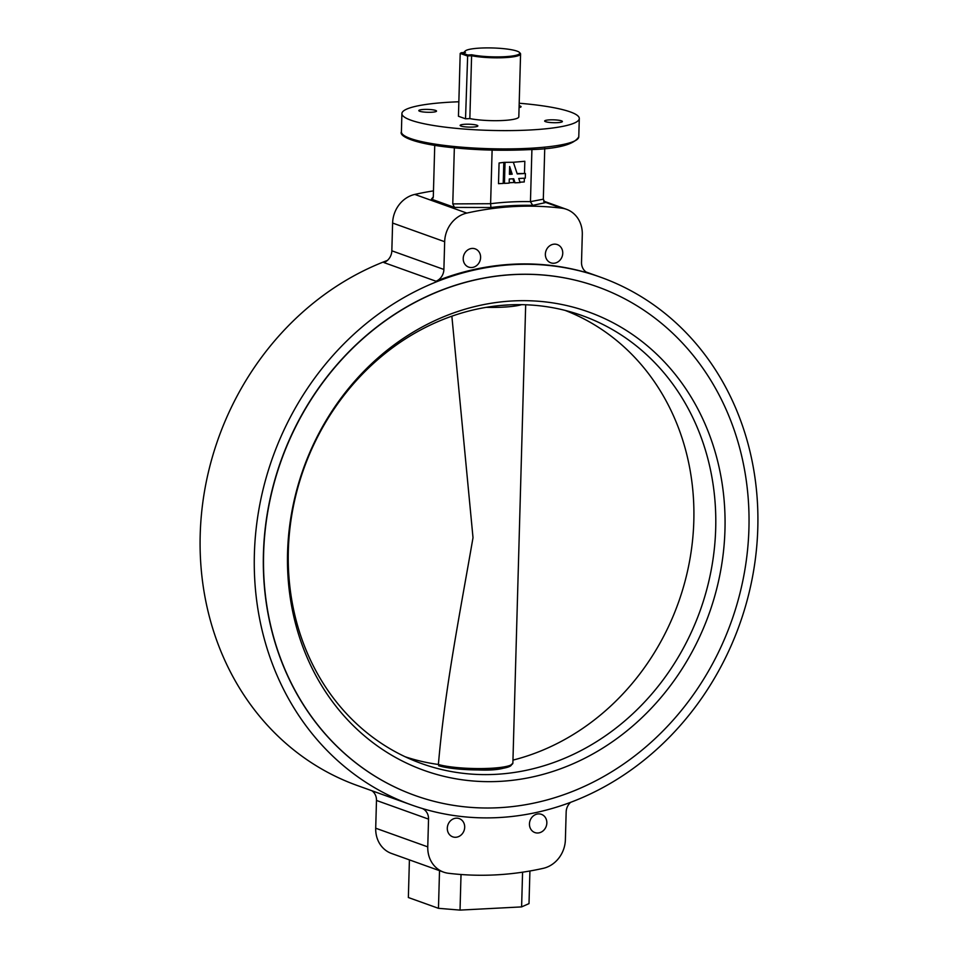 <?xml version="1.0" encoding="UTF-8"?>
<svg xmlns="http://www.w3.org/2000/svg" width="958" height="958" viewBox="0 0 958 958"><rect width="100%" height="100%" fill="white"/><g stroke="black" fill="none" stroke-linecap="round" stroke-linejoin="round"><path stroke-width="1.44" d="M480.605 257.522A9.676 8.562 -70.3 0 1 468.642 267.09A9.676 8.562 -70.3 0 1 463.217 258.421A9.676 8.562 -70.3 0 1 475.18 248.864A9.676 8.562 -70.3 0 1 480.605 257.522M562.753 253.247A9.676 8.562 -70.3 0 1 550.802 262.815A9.676 8.562 -70.3 0 1 545.365 254.157A9.676 8.562 -70.3 0 1 557.328 244.589A9.676 8.562 -70.3 0 1 562.753 253.247M464.69 827.269A9.676 8.562 -70.3 0 1 452.727 836.837A9.676 8.562 -70.3 0 1 447.302 828.167A9.676 8.562 -70.3 0 1 459.265 818.611A9.676 8.562 -70.3 0 1 464.69 827.269M546.838 823.006A9.676 8.562 -70.3 0 1 534.887 832.562A9.676 8.562 -70.3 0 1 529.451 823.904A9.676 8.562 -70.3 0 1 541.414 814.336A9.676 8.562 -70.3 0 1 546.838 823.006M597.433 286.789L597.265 286.729A270.204 239.021 109.7 0 0 263.426 553.7A270.204 239.021 109.7 0 0 414.922 795.451L415.101 795.523A270.204 239.021 109.7 0 0 748.928 528.553A270.204 239.021 109.7 0 0 597.433 286.789A270.204 239.021 109.7 0 0 263.606 553.772A270.204 239.021 109.7 0 0 415.101 795.523M549.641 119.87A8.873 1.437 1.6 0 0 544.659 121.019A8.873 1.437 1.6 0 0 557.424 122.66A8.873 1.437 1.6 0 0 562.394 121.51A8.873 1.437 1.6 0 0 549.641 119.87M423.771 109.452A8.873 1.437 1.6 0 0 418.802 110.589A8.873 1.437 1.6 0 0 431.567 112.242A8.873 1.437 1.6 0 0 436.537 111.092A8.873 1.437 1.6 0 0 423.771 109.452M465.097 124.265A8.873 1.437 1.6 0 0 460.127 125.402A8.873 1.437 1.6 0 0 472.893 127.055A8.873 1.437 1.6 0 0 477.862 125.905A8.873 1.437 1.6 0 0 465.097 124.265M458.858 101.776A88.723 14.358 1.6 0 0 451.649 102.087A88.723 14.358 1.6 0 0 401.905 113.571A88.723 14.358 1.6 0 0 529.558 130.013A88.723 14.358 1.6 0 0 579.291 118.529A88.723 14.358 1.6 0 0 519.2 103.236M436.01 281.233A280.287 247.942 -70.3 0 1 588.775 273.293A12.095 10.706 -70.3 0 1 588.308 273.138A12.095 10.706 -70.3 0 1 581.518 262.312L582.296 234.554A28.225 24.968 109.7 0 0 566.465 209.299A28.225 24.968 109.7 0 0 561.663 208.161A338.773 299.674 109.7 0 0 466.833 213.083A28.225 24.968 109.7 0 0 444.668 241.703L443.889 269.461A12.095 10.706 -70.3 0 1 436.01 281.233L383.942 262.576A12.095 10.706 109.7 0 0 391.834 250.804L443.889 269.461M757.802 528.014A280.287 247.942 109.7 0 0 600.666 277.233A280.287 247.942 109.7 0 0 254.373 554.179A280.287 247.942 109.7 0 0 411.521 804.948A280.287 247.942 109.7 0 0 757.802 528.014M387.355 260.456A280.287 247.942 109.7 0 0 200.198 534.756A280.287 247.942 109.7 0 0 357.334 785.524L411.521 804.948M492.113 150.119L490.616 203.707A341.994 302.524 -70.3 0 1 530.457 201.635L531.918 149.472M434.74 145.365L433.303 196.917L431.423 199.144L454.487 207.419L452.775 203.898L454.343 147.855M432.525 198.989L431.423 199.144L433.184 197.815M544.743 148.442L543.318 199.192L545.03 202.713L532.78 205.359A338.773 299.674 109.7 0 0 490.939 207.527L454.487 207.419M530.457 201.635L543.318 199.192M452.775 203.898L490.616 203.707M422.274 808.492A12.095 10.706 -70.3 0 1 428.537 819.114L427.759 846.872A28.225 24.968 109.7 0 0 443.59 872.127A28.225 24.968 109.7 0 0 448.392 873.265A338.773 299.674 109.7 0 0 543.222 868.343A28.225 24.968 109.7 0 0 565.388 839.723L566.166 811.965A12.095 10.706 -70.3 0 1 570.645 802.313M433.471 190.882A338.773 299.674 109.7 0 0 414.778 194.426A28.225 24.968 109.7 0 0 392.612 223.046L391.834 250.804M428.537 819.114L376.482 800.457L375.704 828.215A28.225 24.968 109.7 0 0 391.535 853.47L443.59 872.127M376.482 800.457A12.095 10.706 109.7 0 0 371.86 790.733M529.918 871.002L529.008 903.61L521.607 906.903L522.577 872.187M409.413 859.877L408.359 897.526L438.465 908.316L439.518 870.666M461.026 874.51L460.032 910.1L521.607 906.903M460.032 910.1L438.465 908.316M519.08 107.547A8.873 1.437 1.6 0 0 521.068 106.697A8.873 1.437 1.6 0 0 519.128 105.739M490.616 203.862L490.939 207.527M530.445 201.791L532.78 205.359M724.966 529.798A243.536 215.43 -70.3 0 1 499.561 781.393A243.536 215.43 -70.3 0 1 287.568 552.526A243.536 215.43 -70.3 0 1 512.973 300.932A243.536 215.43 -70.3 0 1 724.966 529.798M288.334 550.742A237.943 210.485 109.7 0 0 421.736 763.622A237.943 210.485 109.7 0 0 715.698 528.529A237.943 210.485 109.7 0 0 582.296 315.637A237.943 210.485 109.7 0 0 288.334 550.742M451.865 316.2L473.012 537.678C459.792 614.054 444.895 688.742 438.393 764.472L438.393 764.496A40.332 6.526 1.6 0 0 483.598 768.544A40.332 6.526 1.6 0 0 512.877 763.095C508.279 768.496 496.615 770.771 477.85 769.933A38.979 6.311 -178.4 0 1 466.833 769.621A238.554 238.554 0 0 0 477.85 769.933A38.979 6.311 -178.4 0 0 511.476 764.735M512.877 763.095L525.679 304.776M517.009 51.121A27.423 4.443 1.6 0 0 488.484 47.9A27.423 4.443 1.6 0 0 465.36 50.918A27.423 4.443 1.6 0 0 465.444 52.486L461.301 52.702L467.684 54.989L471.815 54.774A27.423 4.443 1.6 0 0 504.088 56.738A27.423 4.443 1.6 0 0 519.44 52.427A27.423 4.443 1.6 0 0 517.009 51.121M464.139 52.403L464.127 52.558A28.225 4.562 -178.4 0 1 464.139 52.403A28.225 4.562 -178.4 0 1 464.534 51.672L465.36 50.918M519.44 52.427L520.218 53.229A28.225 4.562 -178.4 0 1 520.577 53.983A28.225 4.562 -178.4 0 1 502.567 57.731A28.225 4.562 -178.4 0 1 471.599 55.732L469.851 118.588A28.225 4.562 1.6 0 0 500.806 120.588A28.225 4.562 1.6 0 0 518.817 116.84L520.577 53.983M471.815 54.774L471.599 55.732L467.288 55.947L460.199 53.409L458.451 116.265L465.528 118.804L469.851 118.588M467.684 54.989L465.528 118.804M461.301 52.702L460.199 53.409M505.034 162.68L504.447 183.373L509.165 183.122L509.285 178.99L513.704 178.763L515.045 182.81L520.11 182.559L518.757 178.499L525.295 178.164L525.415 173.494L517.236 173.925L513.356 162.249L504.112 162.357L503.225 183.05M504.112 162.357L499.082 162.992L498.507 183.673L503.213 183.433L503.8 162.74M509.177 182.75L514.135 182.487L512.901 178.811M519.978 182.188L524.254 181.96L524.361 178.212M525.415 173.494L517.116 173.554M524.493 173.17L524.828 161.279L513.356 162.249M504.447 183.373L503.525 183.038M512.183 174.188L509.632 166.512L509.416 174.332L512.183 174.188L511.261 173.853L509.572 168.776M515.045 182.81L514.123 182.487M509.416 173.949L511.261 173.853M529.044 148.31A88.723 14.358 1.6 0 0 578.776 136.826C574.022 144.742 557.233 149.017 528.421 149.676C499.741 150.993 471.743 150.023 444.416 146.742C411.377 142.682 399.091 135.665 401.402 131.881A88.723 14.358 1.6 0 0 529.044 148.31M587.841 272.958L588.775 273.293M466.833 213.083L414.778 194.426M561.663 208.161L544 201.827M427.759 846.872L375.704 828.215M444.668 241.703L392.612 223.046M528.289 149.652A87.106 14.095 -178.4 0 1 403.438 135.066M512.961 760.113A237.141 209.766 109.7 0 0 693.82 520.984A237.141 209.766 109.7 0 0 565.148 310.416M405.162 756.772A237.141 209.766 109.7 0 0 438.393 764.472M501.321 305.422A38.979 6.311 1.6 0 0 509.177 304.883M521.583 304.68A40.332 6.526 -178.4 0 1 486.269 307.35M578.776 136.826L579.291 118.529M600.666 277.233L586.14 272.036M566.465 209.299L543.641 201.108M401.402 131.881L401.905 113.571M438.656 765.753C445.254 767.681 454.643 768.963 466.833 769.621"/></g></svg>
